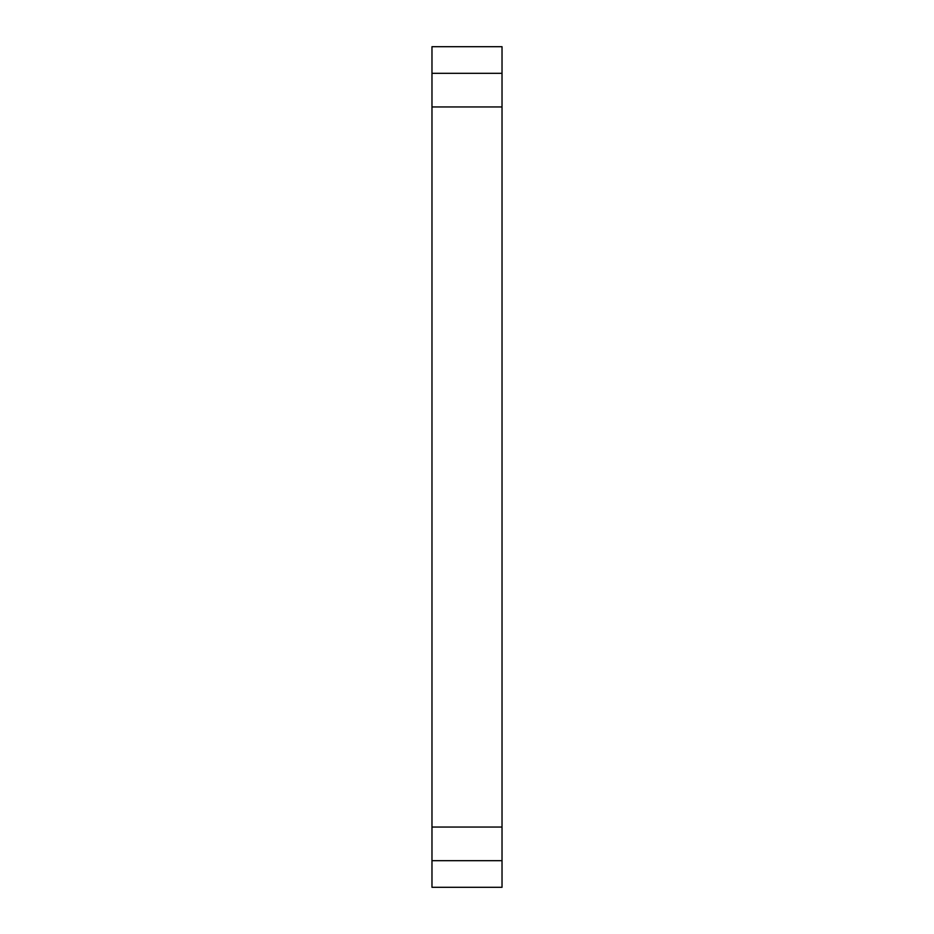 <?xml version="1.0" encoding="UTF-8"?>
<svg xmlns="http://www.w3.org/2000/svg" width="934" height="934" viewBox="0 0 934 934"><rect width="100%" height="100%" fill="white"/><g stroke="black" fill="none" stroke-linecap="round" stroke-linejoin="round"><path stroke-width="1.4" d="M431.975 827.057L431.975 106.943L502.025 106.943L502.025 887.3L431.975 887.3L431.975 827.057L502.025 827.057M431.975 860.681L502.025 860.681M431.975 46.7L502.025 46.7L502.025 73.319L431.975 73.319L431.975 46.7M431.975 106.943L431.975 73.319M502.025 106.943L502.025 73.319"/></g></svg>

